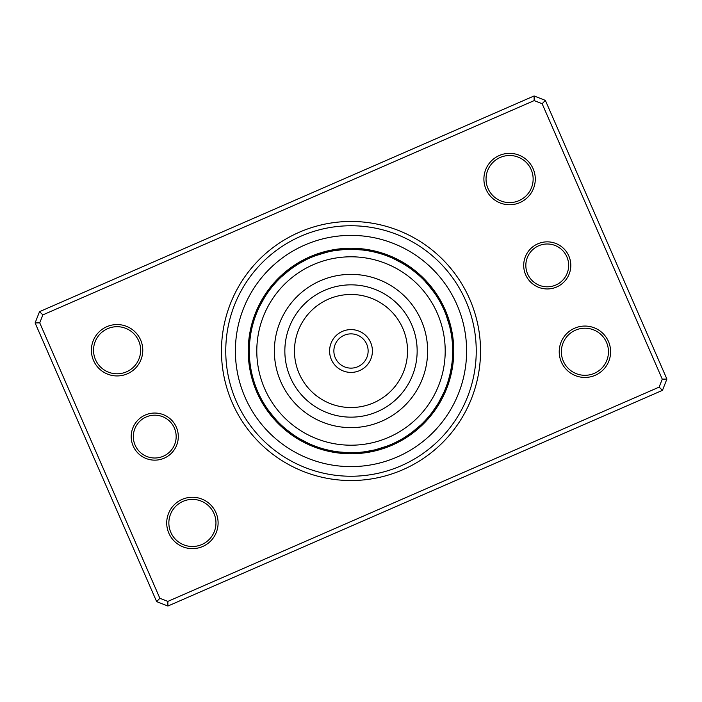 <?xml version="1.0" encoding="UTF-8"?>
<svg xmlns="http://www.w3.org/2000/svg" width="702" height="702" viewBox="0 0 702 702"><rect width="100%" height="100%" fill="white"/><g stroke="black" fill="none" stroke-linecap="round" stroke-linejoin="round"><path stroke-width="1.05" d="M429.87 416.891A11.135 11.135 -51.7 0 1 427.307 418.234L427.509 418.006M429.054 416.198A11.135 11.135 126.8 0 0 431.572 414.794M430.747 414.119A11.135 11.135 125.2 0 0 433.231 412.644M437.767 404.045L432.555 411.758M432.379 411.995A11.135 11.135 -56.3 0 0 434.828 410.459M433.959 409.828A11.135 11.135 122.2 0 0 436.363 408.231M441.189 397.999L441.435 397.525M435.477 407.625A11.135 11.135 120.7 0 0 437.837 405.958M439.259 403.65A11.135 11.135 -60.8 0 1 436.942 405.379L437.1 405.124M443.374 393.541L443.761 392.699A11.135 11.135 0 0 1 443.603 395.577M443.761 392.699L438.346 403.097A11.135 11.135 0 0 0 440.61 401.307M398.648 442.058A11.135 11.135 -29.2 0 1 395.77 442.313L396.042 442.181M401.026 440.768A11.135 11.135 149.3 0 1 398.157 441.102L398.429 440.961M400.517 439.829A11.135 11.135 147.7 0 0 403.378 439.426M405.686 438.013A11.135 11.135 -33.8 0 1 402.843 438.496L403.097 438.338M413.013 431.607L405.133 437.1A11.135 11.135 144.7 0 0 407.959 436.539M407.379 435.644A11.135 11.135 143.2 0 0 410.196 435.012M418.067 427.448L417.62 427.843M409.591 434.126A11.135 11.135 -38.3 0 0 412.39 433.424M420.059 425.658L420.744 425.017A11.135 11.135 0 0 1 419.489 427.623M420.744 425.017L411.758 432.555A11.135 11.135 0 0 0 414.54 431.774M357.415 452.5A11.135 11.135 -6.7 0 0 360.17 453.36M360.091 452.29A11.135 11.135 171.8 0 0 362.864 453.08M365.549 452.737A11.135 11.135 170.2 0 1 362.758 452.018L363.057 451.983M374.842 449.868L365.707 451.632M365.417 451.676A11.135 11.135 -11.3 0 0 368.225 452.316M368.059 451.263A11.135 11.135 167.2 0 0 370.893 451.825M373.543 451.272A11.135 11.135 165.7 0 1 370.7 450.772L370.989 450.719M376.175 450.64A11.135 11.135 -15.8 0 1 373.315 450.219L373.613 450.157M383.704 447.297L383.143 447.49M386.232 446.402L387.109 446.077A11.135 11.135 0 0 1 384.95 447.999M387.109 446.077L375.93 449.596A11.135 11.135 0 0 0 378.79 449.938M318.085 447.227A11.135 11.135 15.8 0 0 320.305 449.078M322.894 449.85A11.135 11.135 -165.7 0 1 320.638 448.06L322.121 448.517M330.247 450.561L324.701 449.245M323.201 448.824A11.135 11.135 -167.3 0 0 325.509 450.561M328.141 451.193A11.135 11.135 11.2 0 1 325.789 449.526L327.413 449.929M327.562 449.964L333.248 451.14M335.521 451.518L329.914 450.491M328.396 450.157A11.135 11.135 -170.3 0 0 330.791 451.763M338.171 451.886L332.546 451.009M331.019 450.719A11.135 11.135 -171.8 0 0 333.459 452.263M336.126 452.693A11.135 11.135 6.7 0 1 333.652 451.211L335.302 451.483M335.451 451.5L341.216 452.228M336.758 451.702L337.952 451.86M338.101 451.877L347.973 452.658A11.135 11.135 0 0 1 345.252 453.606M336.293 451.632A11.135 11.135 0 0 0 338.812 453.044M283.766 427.307A11.135 11.135 38.3 0 0 285.109 429.87M293.454 434.854L285.889 429.133M285.802 429.054A11.135 11.135 -143.2 0 0 287.206 431.572M287.881 430.747A11.135 11.135 -144.8 0 0 289.356 433.231M291.541 434.828A11.135 11.135 33.7 0 1 290.005 432.379L290.242 432.555M292.172 433.959A11.135 11.135 -147.8 0 0 293.769 436.363M304.001 441.189L304.475 441.435M294.375 435.477A11.135 11.135 -149.3 0 0 296.042 437.837M298.35 439.259A11.135 11.135 29.2 0 1 296.621 436.942L296.876 437.1M306.037 442.216L305.502 441.953M308.459 443.374L299.008 438.408M309.301 443.761A11.135 11.135 0 0 1 306.423 443.603M298.903 438.346A11.135 11.135 0 0 0 300.693 440.61M259.687 395.77A11.135 11.135 60.8 0 0 259.942 398.648M260.898 398.157A11.135 11.135 -120.7 0 0 261.232 401.026M262.574 403.378A11.135 11.135 -122.3 0 1 262.171 400.517L262.223 400.623M263.504 402.843A11.135 11.135 56.2 0 0 263.987 405.686M265.461 407.959A11.135 11.135 -125.3 0 1 264.9 405.133L265.066 405.387M266.356 407.379A11.135 11.135 -126.8 0 0 266.988 410.196M274.552 418.067L267.945 409.687M267.874 409.591A11.135 11.135 51.7 0 0 268.576 412.39M276.342 420.059L269.515 411.855M276.983 420.744A11.135 11.135 0 0 1 274.377 419.489M269.445 411.758A11.135 11.135 0 0 0 270.226 414.54M249.5 357.415A11.135 11.135 83.3 0 0 248.64 360.17M249.71 360.091A11.135 11.135 -98.2 0 0 248.92 362.864M249.263 365.549A11.135 11.135 -99.8 0 1 249.982 362.758L249.991 362.873M250.324 365.417A11.135 11.135 78.7 0 0 249.684 368.225A102.773 102.773 0 0 1 248.394 345.252A11.135 11.135 0 0 0 249.342 347.973L249.394 346.542M250.737 368.059A11.135 11.135 -102.8 0 0 250.175 370.893M253.992 381.537L254.159 382.046M251.228 370.7A11.135 11.135 -104.3 0 0 250.728 373.543M251.36 376.175A11.135 11.135 74.2 0 1 251.781 373.315L251.842 373.613M254.703 383.704L254.51 383.143M255.598 386.232L255.923 387.109A11.135 11.135 0 0 1 254.001 384.95A102.773 102.773 0 0 0 392.085 445.2A102.773 102.773 0 0 0 445.2 309.915A102.773 102.773 0 0 0 309.915 256.8A102.773 102.773 0 0 0 256.8 392.085A102.773 102.773 0 0 1 254.001 384.95M252.404 375.93A11.135 11.135 0 0 0 252.062 378.79M252.922 320.305A11.135 11.135 105.8 0 1 254.773 318.085L254.677 318.375M253.799 321.086L253.483 322.121M253.94 320.638A11.135 11.135 -75.7 0 0 252.15 322.894M253.045 323.657L252.755 324.701M253.176 323.201A11.135 11.135 -77.3 0 0 251.439 325.509M252.36 326.246L252.097 327.299M252.474 325.789A11.135 11.135 101.2 0 0 250.807 328.141A102.773 102.773 0 0 1 258.397 306.423A11.135 11.135 0 0 0 258.239 309.301L258.88 307.915M251.737 328.852L251.509 329.914M251.842 328.396A11.135 11.135 -80.3 0 0 250.237 330.791M249.956 339.426L249.649 342.62M251.211 331.37L251.281 331.019A11.135 11.135 -81.8 0 0 249.737 333.459M249.517 344.419L249.456 345.296M250.14 337.952L250.79 333.652A11.135 11.135 96.7 0 0 249.307 336.126M250.368 336.293L249.684 342.12L250.368 336.293A11.135 11.135 0 0 0 248.956 338.812M274.693 283.766A11.135 11.135 128.3 0 0 272.13 285.109M272.946 285.802A11.135 11.135 -53.2 0 0 270.428 287.206M271.253 287.881A11.135 11.135 -54.8 0 0 268.769 289.356M281.941 276.342L281.256 276.983A11.135 11.135 0 0 1 282.511 274.377A102.773 102.773 0 0 0 267.172 291.541A11.135 11.135 123.7 0 1 269.621 290.005L269.445 290.242M268.041 292.172A11.135 11.135 -57.8 0 0 265.637 293.769M260.811 304.001L260.565 304.475M266.523 294.375A11.135 11.135 -59.3 0 0 264.163 296.042M259.784 306.037L264.9 296.876M265.058 296.621A11.135 11.135 119.2 0 0 262.741 298.35M261.39 300.693A11.135 11.135 0 0 1 263.654 298.903L263.592 299.008M258.626 308.459L258.239 309.301M297.815 264.312L305.958 259.819M306.23 259.687A11.135 11.135 150.8 0 0 303.352 259.942M303.431 261.109L303.843 260.898A11.135 11.135 -30.7 0 0 300.974 261.232M298.622 262.574A11.135 11.135 -32.3 0 1 301.483 262.171L301.377 262.223M291.137 268.787L298.903 263.662M299.157 263.504A11.135 11.135 146.2 0 0 296.314 263.987A102.773 102.773 0 0 1 317.05 254.001A11.135 11.135 0 0 0 314.891 255.923L326.07 252.404A11.135 11.135 0 0 0 323.21 252.062M296.867 264.9A11.135 11.135 -35.3 0 0 294.041 265.461M286.89 272.051L294.524 266.427M294.621 266.356A11.135 11.135 -36.8 0 0 291.804 266.988M289.61 268.576A11.135 11.135 141.7 0 1 292.409 267.874L292.164 268.05M283.933 274.552L284.38 274.157M281.256 276.983L290.145 269.515M290.242 269.445A11.135 11.135 0 0 0 287.46 270.226M335.038 250.561L344.278 249.526M344.585 249.5A11.135 11.135 173.3 0 0 341.83 248.64M341.909 249.71A11.135 11.135 -8.2 0 0 339.136 248.92M336.451 249.263A11.135 11.135 -9.8 0 1 339.241 249.982L338.943 250.017M363.899 250.123L354.027 249.342A11.135 11.135 0 0 1 356.748 248.394A102.773 102.773 0 0 0 333.775 249.684A11.135 11.135 168.7 0 1 336.583 250.324L336.293 250.368M331.107 250.175A11.135 11.135 -12.8 0 1 333.941 250.737L333.643 250.79M331.3 251.228A11.135 11.135 -14.3 0 0 328.457 250.728M318.296 254.703L328.685 251.781A11.135 11.135 164.2 0 0 325.825 251.36M315.768 255.598L314.891 255.923M383.915 254.773A11.135 11.135 -164.2 0 0 381.695 252.922M374.377 252.018L379.879 253.483M381.361 253.94A11.135 11.135 14.3 0 0 379.106 252.15M371.753 251.439L377.299 252.755M378.799 253.176A11.135 11.135 12.7 0 0 376.491 251.439M393.541 258.626L392.699 258.239A11.135 11.135 0 0 1 395.577 258.397A102.773 102.773 0 0 0 373.859 250.807A11.135 11.135 -168.8 0 1 376.211 252.474L374.587 252.071M374.438 252.036L368.752 250.86M366.479 250.482L372.086 251.509M373.604 251.842A11.135 11.135 9.7 0 0 371.209 250.237M363.829 250.114L369.454 250.991M370.981 251.281A11.135 11.135 8.2 0 0 368.541 249.737M365.874 249.307A11.135 11.135 -173.3 0 1 368.348 250.79L366.698 250.517M366.549 250.5L360.784 249.772M354.027 249.342L364.048 250.14M365.707 250.368A11.135 11.135 0 0 0 363.188 248.956M410.731 268.69L418.006 274.491M418.234 274.693A11.135 11.135 -141.7 0 0 416.891 272.13M414.794 270.428A11.135 11.135 36.8 0 1 416.198 272.946L415.97 272.753M414.119 271.253A11.135 11.135 35.2 0 0 412.644 268.769M404.045 264.233L411.758 269.445M411.995 269.621A11.135 11.135 -146.3 0 0 410.459 267.172A102.773 102.773 0 0 1 427.623 282.511A11.135 11.135 0 0 0 425.017 281.256L432.555 290.242A11.135 11.135 0 0 0 431.774 287.46M409.828 268.041A11.135 11.135 32.2 0 0 408.231 265.637M399.403 261.556L407.371 266.356M407.625 266.523A11.135 11.135 30.7 0 0 405.958 264.163M395.963 259.784L405.124 264.9M405.379 265.058A11.135 11.135 -150.8 0 0 403.65 262.741M392.699 258.239L403.097 263.654A11.135 11.135 0 0 0 401.307 261.39M442.313 306.23A11.135 11.135 -119.2 0 0 442.058 303.352M441.102 303.843A11.135 11.135 59.3 0 0 440.768 300.974M439.829 301.483A11.135 11.135 57.7 0 0 439.426 298.622M438.013 296.314A102.773 102.773 0 0 1 445.2 309.915A102.773 102.773 0 0 0 438.013 296.314A11.135 11.135 -123.8 0 1 438.496 299.157L436.565 296.033M436.539 294.041A11.135 11.135 54.7 0 1 437.1 296.867L436.934 296.613M429.949 286.89L435.644 294.621A11.135 11.135 53.2 0 0 435.012 291.804M426.834 283.231L433.95 292.164M434.126 292.409A11.135 11.135 -128.3 0 0 433.424 289.61M425.658 281.941L425.017 281.256M453.36 341.83A11.135 11.135 -96.7 0 1 452.5 344.585L452.474 344.278M453.08 339.136A11.135 11.135 81.8 0 1 452.29 341.909L451.895 338.259M452.018 339.241A11.135 11.135 80.2 0 0 452.737 336.451M452.316 333.775A11.135 11.135 -101.3 0 1 451.676 336.583L451.088 332.959M451.825 331.107A11.135 11.135 77.2 0 1 451.263 333.941L449.692 326.439M450.772 331.3A11.135 11.135 75.7 0 0 451.272 328.457M450.64 325.825A11.135 11.135 -105.8 0 1 450.219 328.685L450.157 328.387M446.402 315.768L446.077 314.891A11.135 11.135 0 0 1 447.999 317.05M446.077 314.891L449.596 326.07A11.135 11.135 0 0 0 449.938 323.21M449.078 381.695A11.135 11.135 -74.2 0 1 447.227 383.915L447.323 383.625M449.982 374.377L448.517 379.879M448.06 381.361A11.135 11.135 104.3 0 0 449.85 379.106M450.561 371.753L449.271 377.185M448.824 378.799A11.135 11.135 102.7 0 0 450.561 376.491M451.193 373.859A11.135 11.135 -78.8 0 1 449.526 376.211L449.929 374.587M451.649 365.567L450.491 372.086M450.157 373.604A11.135 11.135 99.7 0 0 451.763 371.209M451.535 366.356L450.719 370.981A11.135 11.135 98.2 0 0 452.263 368.541M450.719 370.981L450.974 369.647M452 362.934L451.211 368.348A11.135 11.135 -83.3 0 0 452.693 365.874M451.211 368.348L451.342 367.576M452.658 354.027L452.316 359.88A101.702 101.702 0 0 0 359.88 249.684A101.702 101.702 0 0 0 249.684 342.12A101.702 101.702 0 0 0 342.12 452.316A101.702 101.702 0 0 0 452.316 359.88L452.658 354.027A11.135 11.135 0 0 1 453.606 356.748M451.693 365.268L451.632 365.707A11.135 11.135 0 0 0 453.044 363.188M442.629 395.129L441.848 396.718M347.973 452.658L346.56 452.606M255.923 387.109L255.396 385.679M451.877 363.882L451.667 365.435M250 339.066L250.079 338.452M446.99 317.409L447.49 318.857M525.666 274.815A23.552 23.552 0 0 1 537.837 243.813A23.552 23.552 0 0 1 568.839 255.984A23.552 23.552 0 0 1 556.668 286.995A23.552 23.552 0 0 1 525.666 274.815M566.874 256.844A21.411 21.411 0 0 0 538.688 245.779A21.411 21.411 0 0 0 527.623 273.964A21.411 21.411 0 0 0 555.808 285.03A21.411 21.411 0 0 0 566.874 256.844M133.161 446.016A23.552 23.552 0 0 1 145.332 415.005A23.552 23.552 0 0 1 176.334 427.185A23.552 23.552 0 0 1 164.163 458.187A23.552 23.552 0 0 1 133.161 446.016M174.377 428.036A21.411 21.411 0 0 0 146.191 416.97A21.411 21.411 0 0 0 135.126 445.156A21.411 21.411 0 0 0 163.312 456.221A21.411 21.411 0 0 0 174.377 428.036M232.265 402.79A129.537 129.537 0 0 1 299.21 232.265A129.537 129.537 0 0 1 469.735 299.21A129.537 129.537 0 0 1 402.79 469.735A129.537 129.537 0 0 1 232.265 402.79M465.803 300.93A125.254 125.254 0 0 0 300.93 236.197A125.254 125.254 0 0 0 236.197 401.07A125.254 125.254 0 0 0 401.07 465.803A125.254 125.254 0 0 0 465.803 300.93A125.254 125.254 0 0 1 401.07 465.803A125.254 125.254 0 0 1 236.197 401.07A125.254 125.254 0 0 1 300.93 236.197A125.254 125.254 0 0 1 465.803 300.93M561.363 362.021A25.693 25.693 0 0 1 574.64 328.203A25.693 25.693 0 0 1 608.467 341.479A25.693 25.693 0 0 1 595.182 375.307A25.693 25.693 0 0 1 561.363 362.021M606.502 342.339A23.552 23.552 0 0 0 575.5 330.168A23.552 23.552 0 0 0 563.329 361.17A23.552 23.552 0 0 0 594.331 373.341A23.552 23.552 0 0 0 606.502 342.339M168.857 533.222A25.693 25.693 0 0 1 182.143 499.394A25.693 25.693 0 0 1 215.962 512.679A25.693 25.693 0 0 1 202.685 546.498A25.693 25.693 0 0 1 168.857 533.222M213.996 513.531A23.552 23.552 0 0 0 182.994 501.36A23.552 23.552 0 0 0 170.823 532.362A23.552 23.552 0 0 0 201.825 544.533A23.552 23.552 0 0 0 213.996 513.531M93.533 360.521A25.693 25.693 0 0 1 106.818 326.693A25.693 25.693 0 0 1 140.637 339.979A25.693 25.693 0 0 1 127.36 373.797A25.693 25.693 0 0 1 93.533 360.521M138.671 340.83A23.552 23.552 0 0 0 107.669 328.659A23.552 23.552 0 0 0 95.498 359.661A23.552 23.552 0 0 0 126.5 371.832A23.552 23.552 0 0 0 138.671 340.83M486.038 189.321A25.693 25.693 0 0 1 499.315 155.502A25.693 25.693 0 0 1 533.143 168.778A25.693 25.693 0 0 1 519.857 202.606A25.693 25.693 0 0 1 486.038 189.321M531.177 169.638A23.552 23.552 0 0 0 500.175 157.467A23.552 23.552 0 0 0 488.004 188.469A23.552 23.552 0 0 0 519.006 200.64A23.552 23.552 0 0 0 531.177 169.638M662.477 390.338L167.918 606.037L156.643 601.614L35.1 322.938L39.523 311.662L534.082 95.963L545.357 100.386L666.9 379.062L662.477 390.338L659.134 387.118L662.267 379.15L542.137 103.721L534.169 100.597L42.866 314.882L39.733 322.85L159.863 598.279L167.831 601.403L659.134 387.118M39.733 322.85L35.1 322.938M39.523 311.662L42.866 314.882M534.082 95.963L534.169 100.597M159.863 598.279L156.643 601.614M545.357 100.386L542.137 103.721M167.831 601.403L167.918 606.037M666.9 379.062L662.267 379.15M372.332 349.166A21.411 21.411 0 0 1 352.834 372.332A21.411 21.411 0 0 1 329.668 352.834A21.411 21.411 0 0 1 349.166 329.668A21.411 21.411 0 0 1 372.332 349.166A21.411 21.411 0 0 0 349.166 329.668A21.411 21.411 0 0 0 329.668 352.834M257.143 359.073A94.208 94.208 0 0 0 359.073 444.857A94.208 94.208 0 0 0 444.857 342.927A94.208 94.208 0 0 0 342.927 257.143A94.208 94.208 0 0 0 257.143 359.073M427.351 344.436A76.632 76.632 0 0 0 344.436 274.649A76.632 76.632 0 0 0 274.649 357.564A76.632 76.632 0 0 0 357.564 427.351A76.632 76.632 0 0 0 427.351 344.436M456.976 304.782A115.619 115.619 0 0 1 397.218 456.976A115.619 115.619 0 0 1 245.024 397.218A115.619 115.619 0 0 1 304.782 245.024A115.619 115.619 0 0 1 456.976 304.782M445.2 309.915A102.773 102.773 0 0 0 309.915 256.8A102.773 102.773 0 0 0 256.8 392.085M249.684 368.225A102.773 102.773 0 0 1 248.394 345.252M250.807 328.141A102.773 102.773 0 0 1 258.397 306.423M267.172 291.541A102.773 102.773 0 0 1 282.511 274.377M296.314 263.987A102.773 102.773 0 0 1 317.05 254.001M333.775 249.684A102.773 102.773 0 0 1 356.748 248.394M373.859 250.807A102.773 102.773 0 0 1 395.577 258.397M410.459 267.172A102.773 102.773 0 0 1 427.623 282.511M333.933 352.465A17.129 17.129 0 0 0 352.465 368.067A17.129 17.129 0 0 0 368.067 349.535A17.129 17.129 0 0 0 349.535 333.933A17.129 17.129 0 0 0 333.933 352.465M416.909 345.331A66.155 66.155 0 0 0 345.331 285.091A66.155 66.155 0 0 0 285.091 356.669A66.155 66.155 0 0 0 356.669 416.909A66.155 66.155 0 0 0 416.909 345.331M407.327 346.156A56.537 56.537 0 0 0 346.156 294.673A56.537 56.537 0 0 0 294.673 355.844A56.537 56.537 0 0 0 355.844 407.327A56.537 56.537 0 0 0 407.327 346.156"/></g></svg>
